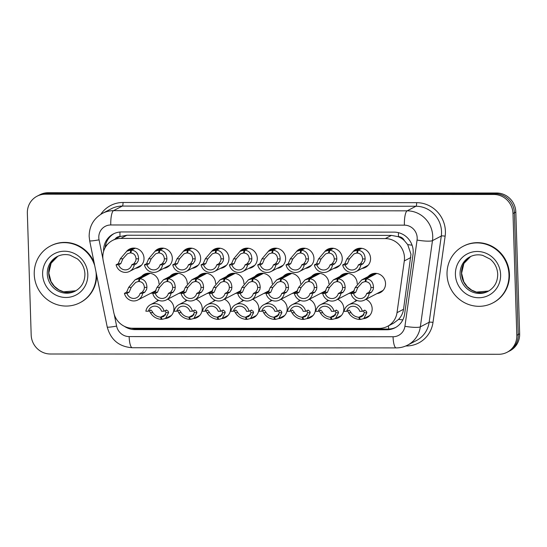<?xml version="1.0" encoding="UTF-8"?>
<svg xmlns="http://www.w3.org/2000/svg" width="547" height="547" viewBox="0 0 547 547"><rect width="100%" height="100%" fill="white"/><g stroke="black" fill="none" stroke-linecap="round" stroke-linejoin="round"><path stroke-width="0.82" d="M167.731 299.188A10.229 9.832 62.5 0 1 173.912 308.467A10.229 9.832 62.5 0 1 168.722 317.533A10.229 9.832 62.5 0 1 165.392 318.545M196.052 299.209A10.229 9.832 62.5 0 1 202.233 308.487A10.229 9.832 62.5 0 1 197.043 317.554A10.229 9.832 62.5 0 1 193.713 318.566M252.693 299.243A10.229 9.832 62.5 0 1 258.875 308.522A10.229 9.832 62.5 0 1 253.685 317.588A10.229 9.832 62.5 0 1 250.355 318.6M281.014 299.257A10.229 9.832 62.5 0 1 287.196 308.535A10.229 9.832 62.5 0 1 282.006 317.609A10.229 9.832 62.5 0 1 278.676 318.621M309.335 299.277A10.229 9.832 62.5 0 1 315.516 308.556A10.229 9.832 62.5 0 1 310.327 317.622A10.229 9.832 62.5 0 1 306.997 318.634M337.656 299.291A10.229 9.832 62.5 0 1 343.837 308.57A10.229 9.832 62.5 0 1 338.648 317.643A10.229 9.832 62.5 0 1 335.318 318.655M224.373 299.223A10.229 9.832 62.5 0 1 230.554 308.501A10.229 9.832 62.5 0 1 225.364 317.568A10.229 9.832 62.5 0 1 222.034 318.586M365.977 299.312A10.229 9.832 62.5 0 1 372.158 308.59A10.229 9.832 62.5 0 1 366.969 317.657A10.229 9.832 62.5 0 1 363.639 318.669M141.591 276.413A10.229 9.832 62.5 0 1 144.326 274.266A10.229 9.832 62.5 0 1 158.965 283.346A10.229 9.832 62.5 0 1 158.965 283.688M155.82 290.977A10.229 9.832 62.5 0 1 153.775 292.413A10.229 9.832 62.5 0 1 150.446 293.424M169.912 276.426A10.229 9.832 62.5 0 1 172.647 274.279A10.229 9.832 62.5 0 1 187.286 283.367A10.229 9.832 62.5 0 1 187.286 283.708M184.141 290.99A10.229 9.832 62.5 0 1 182.096 292.433A10.229 9.832 62.5 0 1 178.766 293.445M254.875 276.481A10.229 9.832 62.5 0 1 257.61 274.334A10.229 9.832 62.5 0 1 272.249 283.414A10.229 9.832 62.5 0 1 272.249 283.756M269.103 291.045A10.229 9.832 62.5 0 1 267.059 292.488A10.229 9.832 62.5 0 1 263.729 293.5M283.196 276.502A10.229 9.832 62.5 0 1 285.931 274.355A10.229 9.832 62.5 0 1 300.57 283.435A10.229 9.832 62.5 0 1 300.57 283.777M297.424 291.059A10.229 9.832 62.5 0 1 295.38 292.501A10.229 9.832 62.5 0 1 292.05 293.513M311.517 276.515A10.229 9.832 62.5 0 1 314.252 274.368A10.229 9.832 62.5 0 1 328.891 283.449A10.229 9.832 62.5 0 1 328.891 283.797M325.745 291.079A10.229 9.832 62.5 0 1 323.701 292.522A10.229 9.832 62.5 0 1 320.371 293.534M339.837 276.536A10.229 9.832 62.5 0 1 342.572 274.389A10.229 9.832 62.5 0 1 357.212 283.469A10.229 9.832 62.5 0 1 357.212 283.811M354.066 291.1A10.229 9.832 62.5 0 1 352.022 292.536A10.229 9.832 62.5 0 1 348.692 293.548M198.233 276.447A10.229 9.832 62.5 0 1 200.968 274.3A10.229 9.832 62.5 0 1 215.607 283.38A10.229 9.832 62.5 0 1 215.607 283.722M212.462 291.011A10.229 9.832 62.5 0 1 210.417 292.447A10.229 9.832 62.5 0 1 207.087 293.459M226.554 276.461A10.229 9.832 62.5 0 1 229.289 274.314A10.229 9.832 62.5 0 1 243.928 283.401A10.229 9.832 62.5 0 1 243.928 283.743M240.783 291.025A10.229 9.832 62.5 0 1 238.738 292.467A10.229 9.832 62.5 0 1 235.408 293.479M368.158 276.55A10.229 9.832 62.5 0 1 370.893 274.403A10.229 9.832 62.5 0 1 385.532 283.483A10.229 9.832 62.5 0 1 380.343 292.556A10.229 9.832 62.5 0 1 377.013 293.568M126.637 251.292A10.229 9.832 62.5 0 1 129.379 249.145A10.229 9.832 62.5 0 1 144.011 258.225A10.229 9.832 62.5 0 1 138.822 267.292A10.229 9.832 62.5 0 1 135.492 268.303M154.958 251.305A10.229 9.832 62.5 0 1 157.7 249.158A10.229 9.832 62.5 0 1 172.332 258.239A10.229 9.832 62.5 0 1 167.143 267.312A10.229 9.832 62.5 0 1 163.813 268.324M183.279 251.326A10.229 9.832 62.5 0 1 186.021 249.179A10.229 9.832 62.5 0 1 200.653 258.259A10.229 9.832 62.5 0 1 195.464 267.326A10.229 9.832 62.5 0 1 192.134 268.338M239.921 251.36A10.229 9.832 62.5 0 1 242.663 249.213A10.229 9.832 62.5 0 1 257.295 258.293A10.229 9.832 62.5 0 1 252.105 267.367A10.229 9.832 62.5 0 1 248.776 268.379M211.6 251.346A10.229 9.832 62.5 0 1 214.342 249.193A10.229 9.832 62.5 0 1 228.974 258.28A10.229 9.832 62.5 0 1 223.785 267.346A10.229 9.832 62.5 0 1 220.455 268.358M324.884 251.415A10.229 9.832 62.5 0 1 327.626 249.268A10.229 9.832 62.5 0 1 342.258 258.348A10.229 9.832 62.5 0 1 337.068 267.415A10.229 9.832 62.5 0 1 333.738 268.427M296.563 251.394A10.229 9.832 62.5 0 1 299.305 249.247A10.229 9.832 62.5 0 1 313.937 258.328A10.229 9.832 62.5 0 1 308.747 267.401A10.229 9.832 62.5 0 1 305.417 268.413M268.242 251.381A10.229 9.832 62.5 0 1 270.984 249.234A10.229 9.832 62.5 0 1 285.616 258.314A10.229 9.832 62.5 0 1 280.426 267.38A10.229 9.832 62.5 0 1 277.097 268.392M353.205 251.429A10.229 9.832 62.5 0 1 355.947 249.282A10.229 9.832 62.5 0 1 370.579 258.362A10.229 9.832 62.5 0 1 365.389 267.435A10.229 9.832 62.5 0 1 362.059 268.447M387.461 326.368A19.179 18.427 -117.5 0 0 397.013 312.672L404.301 260.926A19.179 18.427 -117.5 0 0 404.479 257.623A19.179 18.427 -117.5 0 0 385.3 238.588L120.819 238.424A19.179 18.427 -117.5 0 0 112.559 240.434A19.179 18.427 -117.5 0 0 103.219 260.741L113.755 312.494A19.179 18.427 -117.5 0 0 132.552 328.227L379.208 328.378A19.179 18.427 -117.5 0 0 387.461 326.368L393.614 323.174L398.606 319.373C401.3 316.494 402.948 313.13 403.542 309.274L410.975 254.246L407.706 244.598L404.295 240.543A6.393 6.14 -117.5 0 0 398.469 236.666A19.179 4.759 -90 0 1 398.448 232.666M398.469 236.666L398.141 236.666A19.179 18.427 62.5 0 1 404.295 240.543M112.559 240.434L118.692 237.241A19.179 18.427 62.5 0 1 120.319 236.495L119.991 236.495A6.393 6.14 -117.5 0 0 115.041 239.142M398.141 236.666L391.44 235.388L126.959 235.231L120.319 236.495M326.463 301.636A10.229 9.832 62.5 0 1 328.07 300.187M298.142 301.623A10.229 9.832 62.5 0 1 299.749 300.166M269.821 301.602A10.229 9.832 62.5 0 1 271.428 300.153M241.5 301.582A10.229 9.832 62.5 0 1 243.107 300.132M213.18 301.568A10.229 9.832 62.5 0 1 214.786 300.118M184.859 301.547A10.229 9.832 62.5 0 1 186.465 300.098M156.538 301.534A10.229 9.832 62.5 0 1 158.145 300.077M354.784 301.657A10.229 9.832 62.5 0 1 356.391 300.2M37.08 196.202L38.495 195.464A19.179 18.427 62.5 0 1 46.748 193.46L495.226 193.734A19.179 18.427 62.5 0 1 514.406 212.769L518.235 334.532A19.179 18.427 62.5 0 1 508.505 351.536A19.179 18.427 62.5 0 0 518.235 334.532L514.406 212.769A19.179 18.427 62.5 0 0 495.226 193.734L46.748 193.46A19.179 18.427 62.5 0 0 38.495 195.464L39.91 194.732A19.179 18.427 62.5 0 1 48.163 192.722L496.642 193.002A19.179 18.427 62.5 0 1 515.821 212.038L519.65 333.793A19.179 18.427 62.5 0 1 509.92 350.798L507.09 352.268A19.179 18.427 62.5 0 1 498.837 354.278L50.358 353.998A19.179 18.427 62.5 0 1 31.179 334.962L27.35 213.207A19.179 18.427 62.5 0 1 37.08 196.202A19.179 18.427 62.5 0 1 45.333 194.192L493.811 194.472A19.179 18.427 62.5 0 1 512.99 213.508L516.819 335.263A19.179 18.427 62.5 0 1 507.09 352.268M124.354 326.299A19.179 18.427 -117.5 0 0 134.931 329.615L386.825 329.773A19.179 18.427 -117.5 0 0 395.078 327.769A19.179 18.427 -117.5 0 0 404.63 314.067L413.026 254.464A19.179 18.427 -117.5 0 0 413.204 251.155A19.179 18.427 -117.5 0 0 394.018 232.119L121.598 231.955A19.179 18.427 -117.5 0 0 113.338 233.959A19.179 18.427 -117.5 0 0 103.629 251.319M105.106 247.77A19.179 18.427 62.5 0 1 114.056 233.61M395.782 327.38A19.179 18.427 62.5 0 1 388.24 329.041L136.347 328.884A19.179 18.427 62.5 0 1 131.362 328.186M361.799 248.324L358.1 250.246C362.599 250.854 364.952 253.753 365.15 258.95L364.815 261.042L363.023 263.818L360.863 264.939A9.593 9.217 -117.5 0 1 356.131 271.531A9.593 9.217 -117.5 0 1 342.661 264.933L344.815 263.804L346.907 258.936L353.321 251.374L357.294 250.246L361.136 248.242M357.526 252.755L353.936 253.931L349.444 258.936L347.366 263.811L345.212 264.933A7.036 6.755 62.5 0 0 358.319 264.939L360.473 263.818L362.333 261.042L362.613 258.943C362.271 255.435 360.548 253.493 357.444 253.111L358.1 250.246M356.849 253.111L357.294 250.246M342.661 264.933L345.212 264.933M358.319 264.939L360.863 264.939M376.753 273.445L366.442 278.806C370.948 279.414 373.293 282.314 373.492 287.503L373.157 289.602L371.365 292.378L369.211 293.5A9.593 9.217 -117.5 0 1 364.473 300.091A9.593 9.217 -117.5 0 1 351.003 293.493L353.164 292.365L355.249 287.496L361.663 279.927L365.635 278.806L376.09 273.363M365.868 281.315L362.278 282.491L357.786 287.496L355.707 292.372L353.553 293.493A7.036 6.755 62.5 0 0 366.661 293.5L368.815 292.378L370.681 289.602L370.955 287.503C370.613 283.996 368.897 282.054 365.786 281.671L366.442 278.806M365.191 281.664L365.635 278.806M351.003 293.493L353.553 293.493M366.661 293.5L369.211 293.5M349.205 310.108L346.668 311.332L344.118 311.332A9.593 9.217 -117.5 0 1 348.856 304.741A9.593 9.217 -117.5 0 1 362.326 311.346L364.911 310.115M364.48 310.217L366.394 311.27L366.846 312.775L363.755 318.614L360.275 319.475L359.461 317.274L362.011 316.638L364.302 312.775L363.523 310.717M360.145 319.127L359.468 319.475C354.702 319.01 351.078 316.775 348.596 312.768L347.81 311.257M359.461 317.274L363.721 315.051M348.829 310.211L350.285 311.257L351.14 312.768C353.013 315.475 355.591 316.973 358.866 317.274L363.946 314.628M346.668 311.332A7.036 6.755 62.5 0 1 359.776 311.339L362.326 311.346M359.468 319.475L358.866 317.274M447.036 274.594A31.972 30.714 62.5 0 1 463.254 246.253A31.972 30.714 62.5 0 1 508.983 274.628A31.972 30.714 62.5 0 1 492.772 302.97A31.972 30.714 62.5 0 1 447.036 274.594M463.254 246.253L463.726 246.006A31.972 30.714 62.5 0 1 509.455 274.382A31.972 30.714 62.5 0 1 493.244 302.723L492.772 302.97M96.026 271.996A31.972 30.714 62.5 0 1 96.19 274.375A31.972 30.714 62.5 0 1 79.971 302.717A31.972 30.714 62.5 0 1 34.242 274.334A31.972 30.714 62.5 0 1 50.454 245.993A31.972 30.714 62.5 0 1 94.761 265.794M50.454 245.993L50.926 245.747A31.972 30.714 62.5 0 1 94.05 262.293M96.675 275.189A31.972 30.714 62.5 0 1 80.443 302.47L79.971 302.717M333.479 248.304L329.779 250.232C334.279 250.841 336.631 253.74 336.829 258.929L336.494 261.028L334.702 263.804L332.542 264.926A9.593 9.217 -117.5 0 1 327.81 271.517A9.593 9.217 -117.5 0 1 314.34 264.912L316.494 263.791L318.586 258.916L325 251.353L328.973 250.232L332.815 248.229M329.205 252.741L325.615 253.917L321.123 258.922L319.045 263.791L316.891 264.912A7.036 6.755 62.5 0 0 329.998 264.926L332.152 263.798L334.012 261.022L334.292 258.929C333.95 255.422 332.227 253.473 329.123 253.09L329.779 250.232M328.528 253.09L328.973 250.232M314.34 264.912L316.891 264.912M329.998 264.926L332.542 264.926M305.158 248.29L301.459 250.211C305.958 250.82 308.31 253.719 308.508 258.909L308.173 261.008L306.382 263.784L304.221 264.905A9.593 9.217 -117.5 0 1 299.489 271.497A9.593 9.217 -117.5 0 1 286.019 264.898L288.173 263.77L290.266 258.902L296.679 251.333L300.652 250.211L304.494 248.208M300.884 252.721L297.294 253.897L292.802 258.902L290.724 263.777L288.57 264.898A7.036 6.755 62.5 0 0 301.677 264.905L303.831 263.784L305.691 261.008L305.971 258.909C305.629 255.401 303.906 253.459 300.802 253.076L301.459 250.211M300.207 253.076L300.652 250.211M286.019 264.898L288.57 264.898M301.677 264.905L304.221 264.905M276.837 248.27L273.138 250.198C277.644 250.799 279.989 253.699 280.187 258.895L279.852 260.987L278.061 263.763L275.9 264.892A9.593 9.217 -117.5 0 1 271.168 271.483A9.593 9.217 -117.5 0 1 257.699 264.878L259.852 263.757L261.945 258.881L268.358 251.319L272.331 250.191L276.173 248.194M272.563 252.707L268.974 253.883L264.481 258.881L262.403 263.757L260.249 264.878A7.036 6.755 62.5 0 0 273.356 264.885L275.51 263.763L277.37 260.987L277.65 258.895C277.308 255.387 275.585 253.439 272.481 253.056L273.138 250.198M271.886 253.056L272.331 250.191M257.699 264.878L260.249 264.878M273.356 264.885L275.9 264.892M248.516 248.249L244.817 250.177C249.323 250.786 251.668 253.685 251.866 258.875L251.531 260.974L249.74 263.75L247.579 264.871A9.593 9.217 -117.5 0 1 242.847 271.462A9.593 9.217 -117.5 0 1 229.378 264.857L231.531 263.736L233.624 258.868L240.037 251.299L244.01 250.177L247.853 248.174M244.242 252.687L240.653 253.863L236.16 258.868L234.082 263.736L231.928 264.864A7.036 6.755 62.5 0 0 245.035 264.871L247.189 263.75L249.049 260.974L249.329 258.875C248.988 255.367 247.265 253.425 244.16 253.035L244.817 250.177M243.565 253.035L244.01 250.177M229.378 264.857L231.928 264.864M245.035 264.871L247.579 264.871M320.884 310.087L318.347 311.318L315.797 311.311A9.593 9.217 -117.5 0 1 320.535 304.727A9.593 9.217 -117.5 0 1 334.005 311.325L336.59 310.094M336.159 310.204L338.073 311.25L338.525 312.761L335.434 318.593L331.954 319.462L331.14 317.253L333.691 316.617L335.981 312.761L335.202 310.703M331.824 319.106L331.147 319.462C326.381 318.99 322.757 316.754 320.275 312.747L319.489 311.236M331.14 317.253L335.4 315.038M320.508 310.19L321.964 311.243L322.819 312.747C324.692 315.455 327.27 316.959 330.545 317.253L335.626 314.614M318.347 311.318A7.036 6.755 62.5 0 1 331.455 311.325L334.005 311.325M331.147 319.462L330.545 317.253M292.563 310.067L290.026 311.298L287.476 311.298A9.593 9.217 -117.5 0 1 292.214 304.706A9.593 9.217 -117.5 0 1 305.684 311.311L308.269 310.081M307.838 310.183L309.752 311.236L310.204 312.74L307.113 318.58L303.633 319.441L302.819 317.239L305.37 316.604L307.66 312.74L306.881 310.682M303.503 319.092L302.826 319.441C298.06 318.976 294.436 316.734 291.954 312.734L291.168 311.222M302.819 317.239L307.079 315.017M292.187 310.176L293.643 311.222L294.498 312.734C296.371 315.441 298.949 316.939 302.224 317.233L307.305 314.593M290.026 311.298A7.036 6.755 62.5 0 1 303.134 311.305L305.684 311.311M302.826 319.441L302.224 317.233M264.242 310.053L261.705 311.284L259.155 311.277A9.593 9.217 -117.5 0 1 263.893 304.686A9.593 9.217 -117.5 0 1 277.363 311.291L279.948 310.06M279.517 310.17L281.432 311.216L281.883 312.727L278.792 318.559L275.312 319.427L274.498 317.219L277.049 316.583L279.339 312.727L278.56 310.669M275.182 319.072L274.505 319.427C269.739 318.956 266.115 316.72 263.633 312.713L262.847 311.202M274.498 317.219L278.758 315.004M263.866 310.156L265.322 311.202L266.177 312.713C268.051 315.421 270.628 316.925 273.903 317.219L278.984 314.573M261.705 311.284A7.036 6.755 62.5 0 1 274.813 311.291L277.363 311.291M274.505 319.427L273.903 317.219M235.921 310.033L233.384 311.264L230.834 311.264A9.593 9.217 -117.5 0 1 235.572 304.672A9.593 9.217 -117.5 0 1 249.042 311.27L251.627 310.046M251.196 310.149L253.111 311.195L253.562 312.706L250.471 318.539L246.991 319.407L246.177 317.198L248.728 316.563L251.018 312.706L250.239 310.648M246.861 319.051L246.184 319.407C241.418 318.935 237.795 316.699 235.313 312.699L234.526 311.188M246.177 317.198L250.437 314.983M235.545 310.142L237.001 311.188L237.856 312.699C239.73 315.4 242.307 316.904 245.582 317.198L250.663 314.559M233.384 311.264A7.036 6.755 62.5 0 1 246.492 311.27L249.042 311.27M246.184 319.407L245.582 317.198M348.432 273.425L338.121 278.792C342.627 279.394 344.972 282.293 345.171 287.49L344.836 289.582L343.044 292.358L340.89 293.486A9.593 9.217 -117.5 0 1 336.152 300.077A9.593 9.217 -117.5 0 1 322.682 293.472L324.843 292.351L326.928 287.476L333.342 279.914L337.314 278.785L347.769 273.35M337.547 281.302L333.957 282.478L329.465 287.476L327.386 292.351L325.233 293.472A7.036 6.755 62.5 0 0 338.34 293.479L340.494 292.358L342.36 289.582L342.634 287.49C342.292 283.982 340.576 282.033 337.465 281.65L338.121 278.792M336.87 281.65L337.314 278.785M322.682 293.472L325.233 293.472M338.34 293.479L340.89 293.486M320.111 273.411L309.8 278.772C314.306 279.38 316.651 282.279 316.85 287.469L316.515 289.568L314.723 292.344L312.569 293.465A9.593 9.217 -117.5 0 1 307.831 300.057A9.593 9.217 -117.5 0 1 294.361 293.452L296.522 292.33L298.607 287.462L305.021 279.893L308.993 278.772L319.448 273.329M309.226 281.281L305.636 282.457L301.144 287.462L299.065 292.33L296.912 293.459A7.036 6.755 62.5 0 0 310.019 293.465L312.173 292.344L314.04 289.568L314.313 287.469C313.971 283.961 312.255 282.02 309.144 281.63L309.8 278.772M308.549 281.63L308.993 278.772M294.361 293.452L296.912 293.459M310.019 293.465L312.569 293.465M291.79 273.391L281.479 278.751C285.985 279.36 288.331 282.259 288.529 287.455L288.194 289.548L286.402 292.324L284.249 293.445A9.593 9.217 -117.5 0 1 279.51 300.036A9.593 9.217 -117.5 0 1 266.04 293.438L268.201 292.317L270.286 287.442L276.7 279.879L280.673 278.751L291.127 273.315M280.905 281.261L277.315 282.437L272.823 287.442L270.744 292.317L268.591 293.438A7.036 6.755 62.5 0 0 281.698 293.445L283.852 292.324L285.719 289.548L285.992 287.448C285.657 283.948 283.934 281.999 280.823 281.616L281.479 278.751M280.228 281.616L280.673 278.751M266.04 293.438L268.591 293.438M281.698 293.445L284.249 293.445M263.469 273.37L253.158 278.738C257.664 279.346 260.01 282.245 260.208 287.435L259.873 289.534L258.081 292.31L255.928 293.431A9.593 9.217 -117.5 0 1 251.189 300.023A9.593 9.217 -117.5 0 1 237.719 293.418L239.88 292.296L241.965 287.421L248.379 279.859L252.352 278.738L262.806 273.295M252.584 281.247L248.994 282.423L244.502 287.428L242.424 292.296L240.27 293.418A7.036 6.755 62.5 0 0 253.377 293.431L255.531 292.303L257.398 289.534L257.671 287.435C257.336 283.927 255.613 281.978 252.502 281.596L253.158 278.738M251.907 281.596L252.352 278.738M237.719 293.418L240.27 293.418M253.377 293.431L255.928 293.431M220.195 248.235L216.496 250.157C221.002 250.765 223.347 253.664 223.545 258.861L223.21 260.953L221.419 263.729L219.258 264.857A9.593 9.217 -117.5 0 1 214.527 271.442A9.593 9.217 -117.5 0 1 201.057 264.844L203.21 263.722L205.303 258.847L211.716 251.285L215.689 250.157L219.532 248.16M215.921 252.666L212.332 253.842L207.839 258.847L205.761 263.722L203.607 264.844A7.036 6.755 62.5 0 0 216.715 264.851L218.868 263.729L220.728 260.953L221.009 258.854C220.667 255.353 218.944 253.405 215.839 253.022L216.496 250.157M215.244 253.022L215.689 250.157M201.057 264.844L203.607 264.844M216.715 264.851L219.258 264.857M191.874 248.215L188.175 250.143C192.681 250.752 195.026 253.651 195.224 258.84L194.889 260.94L193.098 263.716L190.937 264.837A9.593 9.217 -117.5 0 1 186.206 271.428A9.593 9.217 -117.5 0 1 172.736 264.823L174.89 263.702L176.982 258.827L183.395 251.264L187.368 250.143L191.211 248.14M187.6 252.652L184.011 253.829L179.519 258.834L177.44 263.702L175.286 264.83A7.036 6.755 62.5 0 0 188.394 264.837L190.547 263.716L192.407 260.94L192.688 258.84C192.346 255.333 190.623 253.384 187.518 253.001L188.175 250.143M186.924 253.001L187.368 250.143M172.736 264.823L175.286 264.83M188.394 264.837L190.937 264.837M163.553 248.201L159.854 250.123C164.36 250.731 166.705 253.63 166.903 258.827L166.568 260.919L164.777 263.695L162.616 264.816A9.593 9.217 -117.5 0 1 157.885 271.408A9.593 9.217 -117.5 0 1 144.415 264.81L146.569 263.688L148.661 258.813L155.075 251.251L159.047 250.123L162.89 248.119M159.28 252.632L155.69 253.808L151.198 258.813L149.119 263.688L146.965 264.81A7.036 6.755 62.5 0 0 160.073 264.816L162.227 263.695L164.086 260.919L164.367 258.82C164.025 255.312 162.302 253.37 159.198 252.987L159.854 250.123M158.603 252.987L159.047 250.123M144.415 264.81L146.965 264.81M160.073 264.816L162.616 264.816M135.232 248.181L131.533 250.109C136.039 250.717 138.384 253.617 138.582 258.806L138.247 260.905L136.456 263.681L134.295 264.803A9.593 9.217 -117.5 0 1 129.564 271.394A9.593 9.217 -117.5 0 1 116.094 264.789L118.248 263.668L120.34 258.793L126.754 251.23L130.726 250.109L134.569 248.106M130.959 252.618L127.369 253.794L122.877 258.799L120.798 263.668L118.644 264.789A7.036 6.755 62.5 0 0 131.752 264.803L133.906 263.675L135.765 260.898L136.046 258.806C135.704 255.299 133.981 253.35 130.877 252.967L131.533 250.109M130.282 252.967L130.726 250.109M116.094 264.789L118.644 264.789M131.752 264.803L134.295 264.803M235.148 273.356L224.838 278.717C229.343 279.326 231.689 282.225 231.887 287.421L231.552 289.513L229.761 292.289L227.607 293.411A9.593 9.217 -117.5 0 1 222.868 300.002A9.593 9.217 -117.5 0 1 209.398 293.404L211.559 292.276L213.645 287.407L220.058 279.845L224.031 278.717L234.485 273.281M224.263 281.226L220.673 282.402L216.181 287.407L214.109 292.283L211.949 293.404A7.036 6.755 62.5 0 0 225.056 293.411L227.21 292.289L229.077 289.513L229.35 287.414C229.015 283.907 227.292 281.965 224.181 281.582L224.838 278.717M223.586 281.582L224.031 278.717M209.398 293.404L211.949 293.404M225.056 293.411L227.607 293.411M206.828 273.336L196.517 278.703C201.022 279.312 203.368 282.211 203.566 287.401L203.231 289.5L201.44 292.276L199.286 293.397A9.593 9.217 -117.5 0 1 194.547 299.988A9.593 9.217 -117.5 0 1 181.078 293.383L183.238 292.262L185.324 287.387L191.737 279.825L195.71 278.703L206.164 273.261M195.942 281.213L192.353 282.389L187.86 287.394L185.789 292.262L183.628 293.383A7.036 6.755 62.5 0 0 196.735 293.397L198.889 292.269L200.756 289.493L201.029 287.401C200.694 283.893 198.971 281.944 195.86 281.561L196.517 278.703M195.265 281.561L195.71 278.703M181.078 293.383L183.628 293.383M196.735 293.397L199.286 293.397M178.507 273.322L168.196 278.683C172.702 279.291 175.047 282.19 175.245 287.38L174.91 289.479L173.119 292.255L170.965 293.377A9.593 9.217 -117.5 0 1 166.226 299.968A9.593 9.217 -117.5 0 1 152.757 293.37L154.917 292.242L157.003 287.373L163.416 279.804L167.389 278.683L177.843 273.24M167.621 281.192L164.032 282.368L159.546 287.373L157.468 292.248L155.307 293.37A7.036 6.755 62.5 0 0 168.414 293.377L170.568 292.255L172.435 289.479L172.708 287.38C172.373 283.872 170.65 281.931 167.539 281.548L168.196 278.683M166.944 281.548L167.389 278.683M152.757 293.37L155.307 293.37M168.414 293.377L170.965 293.377M150.186 273.302L139.875 278.669C144.381 279.271 146.726 282.177 146.924 287.366L146.589 289.459L144.798 292.235L142.644 293.363A9.593 9.217 -117.5 0 1 137.906 299.954A9.593 9.217 -117.5 0 1 124.436 293.349L126.596 292.228L128.682 287.353L135.095 279.79L139.068 278.662L149.522 273.226M139.3 281.179L135.711 282.355L131.225 287.353L129.147 292.228L126.986 293.349A7.036 6.755 62.5 0 0 140.094 293.356L142.247 292.235L144.114 289.459L144.387 287.366C144.052 283.859 142.329 281.91 139.218 281.527L139.875 278.669M138.623 281.527L139.068 278.662M124.436 293.349L126.986 293.349M140.094 293.356L142.644 293.363M207.6 310.019L205.063 311.243L202.513 311.243A9.593 9.217 -117.5 0 1 207.251 304.652A9.593 9.217 -117.5 0 1 220.721 311.257L223.306 310.026M222.875 310.135L224.79 311.181L225.241 312.693L222.15 318.525L218.67 319.393L217.856 317.185L220.407 316.549L222.697 312.686L221.918 310.628M218.54 319.038L217.863 319.393C213.098 318.922 209.474 316.686 206.992 312.679L206.205 311.168M217.856 317.185L222.116 314.963M207.224 310.122L208.68 311.168L209.535 312.679C211.409 315.387 213.986 316.884 217.262 317.185L222.342 314.539M205.063 311.243A7.036 6.755 62.5 0 1 218.171 311.257L220.721 311.257M217.863 319.393L217.262 317.185M179.279 309.999L176.743 311.229L174.192 311.229A9.593 9.217 -117.5 0 1 178.931 304.638A9.593 9.217 -117.5 0 1 192.4 311.236L194.985 310.012M194.554 310.115L196.469 311.161L196.92 312.672L193.829 318.504L190.349 319.373L189.535 317.164L192.086 316.528L194.376 312.672L193.597 310.614M190.219 319.017L189.542 319.373C184.777 318.901 181.153 316.665 178.671 312.658L177.884 311.154M189.535 317.164L193.795 314.949M178.903 310.108L180.36 311.154L181.214 312.665C183.088 315.366 185.665 316.87 188.941 317.164L194.021 314.525M176.743 311.229A7.036 6.755 62.5 0 1 189.85 311.236L192.4 311.236M189.542 319.373L188.941 317.164M150.958 309.985L148.422 311.209L145.871 311.209A9.593 9.217 -117.5 0 1 150.61 304.617A9.593 9.217 -117.5 0 1 164.079 311.222L166.664 309.992M166.233 310.101L168.148 311.147L168.599 312.658L165.509 318.491L162.028 319.352L161.215 317.151L163.765 316.515L166.056 312.652L165.276 310.593M161.898 319.004L161.221 319.352C156.456 318.887 152.832 316.651 150.35 312.645L149.563 311.134M161.215 317.151L165.474 314.928M150.582 310.087L152.039 311.134L152.893 312.645C154.767 315.352 157.345 316.85 160.62 317.151L165.7 314.504M148.422 311.209A7.036 6.755 62.5 0 1 161.529 311.216L164.079 311.222M161.221 319.352L160.62 317.151M410.831 257.528L404.301 260.926M105.516 245.268A19.179 1.518 -11.5 0 0 106.884 245.097M388.712 329.034A19.179 4.759 -90 0 1 388.452 325.855M398.606 319.373A19.179 3.173 8 0 0 402.818 319.886M135.923 328.877A19.179 4.759 -90 0 1 135.861 328.227M407.706 244.598A19.179 3.173 8 0 0 412.076 245.179M119.991 236.495A19.179 4.759 -90 0 1 119.984 232.024M391.44 235.388L385.3 238.588M403.542 309.274L397.013 312.672M126.959 235.231L120.819 238.424M48.163 192.722L45.333 194.192M496.642 193.002L493.811 194.472M515.821 212.038L512.99 213.508M519.65 333.793L516.819 335.263M114.207 314.279L116.614 326.101A12.786 12.287 -117.5 0 0 129.147 336.59L393.054 336.754A12.786 12.287 -117.5 0 0 404.924 326.279L417.067 240.044A12.786 12.287 -117.5 0 0 417.183 237.842A12.786 12.287 -117.5 0 0 404.397 225.152L110.781 224.974A12.786 12.287 -117.5 0 0 98.795 237.644A12.786 12.287 -117.5 0 0 99.048 239.846L102.932 258.929M110.781 224.974A12.786 3.173 90 0 1 113.53 210.65L407.146 210.834A25.579 24.574 62.5 0 1 432.718 236.215A25.579 24.574 62.5 0 1 432.479 240.618L441.292 236.037A25.579 24.574 -117.5 0 0 441.525 231.627A25.579 24.574 -117.5 0 0 415.952 206.246L122.337 206.069A25.579 24.574 -117.5 0 0 111.328 208.742L102.521 213.33A25.579 24.574 62.5 0 1 113.53 210.65L122.337 206.069A3.2 0.793 -90 0 0 123.027 202.486L416.643 202.67A3.2 0.793 -90 0 1 415.952 206.246L407.146 210.834A12.786 3.173 90 0 0 404.397 225.152M102.521 213.33C93.667 218.417 89.216 226.109 89.154 236.413L89.667 240.762A12.786 1.012 -11.5 0 0 99.048 239.846M416.643 202.67A28.772 27.644 62.5 0 1 445.408 231.224A28.772 27.644 62.5 0 1 445.142 236.181L432.998 322.415A28.772 27.644 62.5 0 1 406.291 345.977L405.785 345.977M100.785 214.321A28.772 27.644 62.5 0 1 123.027 202.486M417.067 240.044A12.786 2.113 8 0 0 432.479 240.618L420.335 326.853L429.149 322.272L441.292 236.037A3.2 0.526 -172 0 1 445.142 236.181M404.924 326.279A12.786 2.113 8 0 0 420.335 326.853A25.579 24.574 62.5 0 1 407.604 345.123L416.411 340.535A25.579 24.574 -117.5 0 0 429.149 322.272A3.2 0.526 -172 0 1 432.998 322.415M89.667 240.762L107.226 327.017A12.786 1.012 -11.5 0 0 116.614 326.101M129.147 336.59A12.786 3.173 90 0 0 132.285 347.742L396.185 347.906C400.219 347.892 404.028 346.969 407.604 345.123M393.054 336.754A12.786 3.173 90 0 0 396.185 347.906M388.24 329.041L386.825 329.773M136.347 328.884L134.931 329.615M360.473 263.818L363.023 263.818M362.613 258.943L365.15 258.95M346.907 258.936L349.444 258.936M344.815 263.804L347.366 263.811M368.815 292.378L371.365 292.378M370.955 287.503L373.492 287.503M355.249 287.496L357.786 287.496M353.164 292.365L355.707 292.372M351.14 312.768L348.596 312.768M366.846 312.775L364.302 312.775M460.075 274.109A19.487 18.728 62.5 0 1 469.955 256.83C473.969 254.793 478.228 254.307 482.741 255.387L490.228 259.155C494.905 263.114 497.401 268.146 497.715 274.252C497.633 282.054 494.379 287.77 487.951 291.407A19.487 18.728 62.5 0 1 460.075 274.109M455.412 274.594A23.323 22.413 62.5 0 1 477.285 251.476A23.323 22.413 62.5 0 1 500.608 274.621A23.323 22.413 62.5 0 1 478.734 297.746A23.323 22.413 62.5 0 1 455.412 274.594M488.649 291.025A19.487 18.728 62.5 0 1 461.49 273.37A19.487 18.728 62.5 0 1 470.673 256.481L463.904 263.456L461.606 273.247L463.815 281.808L467.2 286.594L471.74 290.156L476.451 292.084L488.649 291.025M47.274 273.849A19.487 18.728 62.5 0 1 57.161 256.577C61.168 254.533 65.435 254.054 69.948 255.134L77.435 258.902C82.105 262.861 84.6 267.893 84.922 273.999C84.84 281.801 81.585 287.517 75.158 291.154A19.487 18.728 62.5 0 1 47.274 273.849M42.618 274.341A23.323 22.413 62.5 0 1 64.484 251.223A23.323 22.413 62.5 0 1 87.814 274.368A23.323 22.413 62.5 0 1 65.941 297.486A23.323 22.413 62.5 0 1 42.618 274.341M75.848 290.772A19.487 18.728 62.5 0 1 48.697 273.117A19.487 18.728 62.5 0 1 57.873 256.222L51.103 263.203L48.813 272.994L51.021 281.548L54.406 286.334L58.946 289.903L63.657 291.825L75.855 290.765M332.152 263.798L334.702 263.804M334.292 258.929L336.829 258.929M318.586 258.916L321.123 258.922M316.494 263.791L319.045 263.791M303.831 263.784L306.382 263.784M305.971 258.909L308.508 258.909M290.266 258.902L292.802 258.902M288.173 263.77L290.724 263.777M275.51 263.763L278.061 263.763M277.65 258.895L280.187 258.895M261.945 258.881L264.481 258.881M259.852 263.757L262.403 263.757M247.189 263.75L249.74 263.75M249.329 258.875L251.866 258.875M233.624 258.868L236.16 258.868M231.531 263.736L234.082 263.736M322.819 312.747L320.275 312.747M338.525 312.761L335.981 312.761M294.498 312.734L291.954 312.734M310.204 312.74L307.66 312.74M266.177 312.713L263.633 312.713M281.883 312.727L279.339 312.727M237.856 312.699L235.313 312.699M253.562 312.706L251.018 312.706M340.494 292.358L343.044 292.358M342.634 287.49L345.171 287.49M326.928 287.476L329.465 287.476M324.843 292.351L327.386 292.351M312.173 292.344L314.723 292.344M314.313 287.469L316.85 287.469M298.607 287.462L301.144 287.462M296.522 292.33L299.065 292.33M283.852 292.324L286.402 292.324M285.992 287.448L288.529 287.455M270.286 287.442L272.823 287.442M268.201 292.317L270.744 292.317M255.531 292.303L258.081 292.31M257.671 287.435L260.208 287.435M241.965 287.421L244.502 287.428M239.88 292.296L242.424 292.296M218.868 263.729L221.419 263.729M221.009 258.854L223.545 258.861M205.303 258.847L207.839 258.847M203.21 263.722L205.761 263.722M190.547 263.716L193.098 263.716M192.688 258.84L195.224 258.84M176.982 258.827L179.519 258.834M174.89 263.702L177.44 263.702M162.227 263.695L164.777 263.695M164.367 258.82L166.903 258.827M148.661 258.813L151.198 258.813M146.569 263.688L149.119 263.688M133.906 263.675L136.456 263.681M136.046 258.806L138.582 258.806M120.34 258.793L122.877 258.799M118.248 263.668L120.798 263.668M227.21 292.289L229.761 292.289M229.35 287.414L231.887 287.421M213.645 287.407L216.181 287.407M211.559 292.276L214.109 292.283M198.889 292.269L201.44 292.276M201.029 287.401L203.566 287.401M185.324 287.387L187.86 287.394M183.238 292.262L185.789 292.262M170.568 292.255L173.119 292.255M172.708 287.38L175.245 287.38M157.003 287.373L159.546 287.373M154.917 292.242L157.468 292.248M142.247 292.235L144.798 292.235M144.387 287.366L146.924 287.366M128.682 287.353L131.225 287.353M126.596 292.228L129.147 292.228M209.535 312.679L206.992 312.679M225.241 312.693L222.697 312.686M181.214 312.665L178.671 312.658M196.92 312.672L194.376 312.672M152.893 312.645L150.35 312.645M168.599 312.658L166.056 312.652M107.226 327.017C110.754 339.872 119.109 346.777 132.285 347.742M356.131 271.531L368.131 265.288M353.321 251.374L359.276 248.27M364.473 300.091L383.078 290.409M361.663 279.927L374.223 273.391M348.856 304.741L357.041 300.481M363.755 318.614L369.71 315.51M327.81 271.517L339.81 265.268M325 251.353L330.956 248.256M299.489 271.497L311.489 265.254M296.679 251.333L302.635 248.235M271.168 271.483L283.168 265.233M268.358 251.319L274.314 248.222M242.847 271.462L254.847 265.22M240.037 251.299L245.993 248.201M320.535 304.727L328.72 300.46M335.434 318.593L341.39 315.496M292.214 304.706L300.399 300.447M307.113 318.58L313.069 315.475M263.893 304.686L272.078 300.426M278.792 318.559L284.748 315.462M235.572 304.672L243.757 300.412M250.471 318.539L256.427 315.441M336.152 300.077L354.23 290.669M333.342 279.914L345.902 273.377M307.831 300.057L325.909 290.648M305.021 279.893L317.581 273.356M279.51 300.036L297.589 290.635M276.7 279.879L289.26 273.343M251.189 300.023L269.268 290.614M248.379 279.859L260.94 273.322M214.527 271.442L226.526 265.199M211.716 251.285L217.672 248.181M186.206 271.428L198.205 265.186M183.395 251.264L189.351 248.167M157.885 271.408L169.885 265.165M155.075 251.251L161.03 248.147M129.564 271.394L141.564 265.145M126.754 251.23L132.709 248.133M222.868 300.002L240.947 290.594M220.058 279.845L232.619 273.302M194.547 299.988L212.626 290.58M191.737 279.825L204.298 273.288M166.226 299.968L184.305 290.56M163.416 279.804L175.977 273.268M137.906 299.954L155.984 290.546M135.095 279.79L147.656 273.254M207.251 304.652L215.436 300.392M222.15 318.525L228.106 315.428M178.931 304.638L187.115 300.371M193.829 318.504L199.785 315.407M150.61 304.617L158.794 300.358M165.509 318.491L171.464 315.387"/></g></svg>
